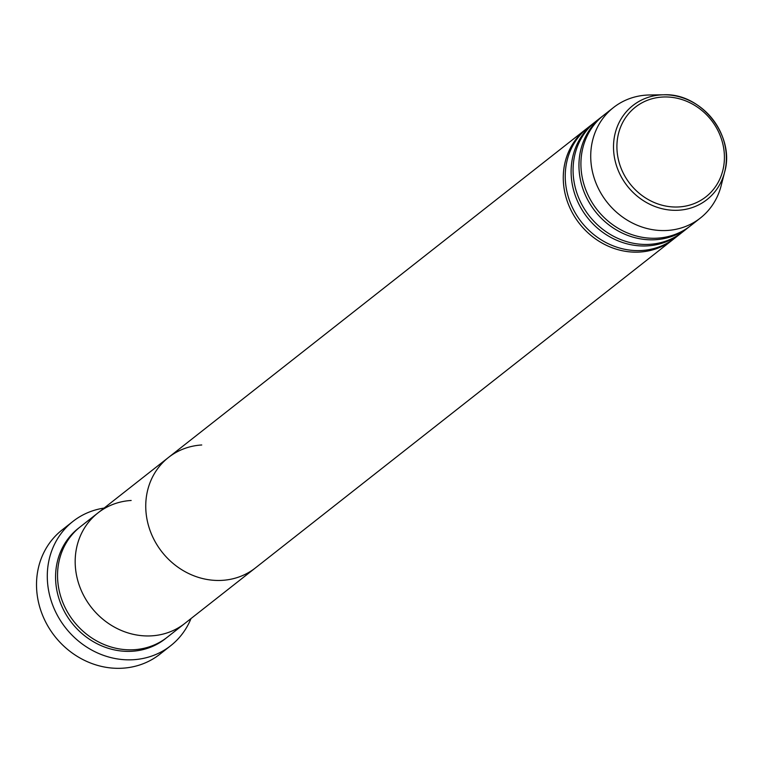 <?xml version="1.0" encoding="UTF-8"?>
<svg xmlns="http://www.w3.org/2000/svg" width="763" height="763" viewBox="0 0 763 763"><rect width="100%" height="100%" fill="white"/><g stroke="black" fill="none" stroke-linecap="round" stroke-linejoin="round"><path stroke-width="1.14" d="M72.924 521.425L62.146 529.904A79.066 71.541 51.8 0 0 43.462 617.362A79.066 71.541 51.8 0 0 122.538 668.207A79.066 71.541 51.8 0 0 159.887 654.206L170.674 645.727A79.066 71.541 -128.2 0 1 133.315 659.728A79.066 71.541 -128.2 0 1 54.24 608.893A79.066 71.541 -128.2 0 1 72.924 521.425A79.066 71.541 -128.2 0 1 104.121 508.072M673.91 238.819A70.282 63.596 -128.2 0 1 672.937 239.601L255.414 567.92A70.282 63.596 -128.2 0 1 222.205 580.357A70.282 63.596 51.8 0 0 255.414 567.92L184.846 623.409A70.282 63.596 -128.2 0 1 151.637 635.846A70.282 63.596 51.8 0 0 184.846 623.409L167.202 637.277A70.282 63.596 -128.2 0 1 133.992 649.723A70.282 63.596 -128.2 0 1 63.71 604.534A70.282 63.596 -128.2 0 1 80.315 526.785L97.96 512.917A70.282 63.596 -128.2 0 1 131.169 500.471M151.637 635.846A70.282 63.596 -128.2 0 1 81.355 590.667A70.282 63.596 -128.2 0 1 97.96 512.917A70.282 63.596 51.8 0 0 81.355 590.667A70.282 63.596 51.8 0 0 151.637 635.846M191.008 618.564A79.066 71.541 -128.2 0 1 170.674 645.727M681.75 232.658A70.282 63.596 -128.2 0 1 680.777 233.44L674.902 238.066A70.282 63.596 -128.2 0 1 641.693 250.502A70.282 63.596 -128.2 0 1 571.411 205.314A70.282 63.596 -128.2 0 1 588.015 127.574L593.9 122.948A70.282 63.596 -128.2 0 1 594.882 122.185M672.937 239.601A70.282 63.596 -128.2 0 1 639.737 252.048A70.282 63.596 -128.2 0 1 569.446 206.859A70.282 63.596 -128.2 0 1 586.06 129.109A70.282 63.596 -128.2 0 1 587.043 128.346M689.59 226.487A70.282 63.596 -128.2 0 1 688.617 227.269L682.742 231.895A70.282 63.596 -128.2 0 1 649.532 244.341A70.282 63.596 -128.2 0 1 579.251 199.153A70.282 63.596 -128.2 0 1 595.855 121.403L601.74 116.777A70.282 63.596 -128.2 0 1 602.722 116.024M680.777 233.44A70.282 63.596 -128.2 0 1 647.577 245.877A70.282 63.596 -128.2 0 1 577.286 200.688A70.282 63.596 -128.2 0 1 593.9 122.948M700.386 218.027L690.582 225.734A70.282 63.596 -128.2 0 1 657.372 238.17A70.282 63.596 -128.2 0 1 587.09 192.982A70.282 63.596 -128.2 0 1 603.695 115.242L613.5 107.535A70.282 63.596 -128.2 0 1 646.7 95.089A70.282 63.596 -128.2 0 1 649.695 94.984L663.762 94.793A59.876 54.183 -128.2 0 1 724.612 172.18A59.876 54.183 -128.2 0 1 678.66 210.226A59.876 54.183 -128.2 0 1 614.186 155.919A59.876 54.183 -128.2 0 1 661.216 94.889A59.876 54.183 -128.2 0 1 663.762 94.793C701.397 92.8 735.427 136.081 724.612 172.18L721.121 185.81A70.282 63.596 -128.2 0 1 700.386 218.027A70.282 63.596 -128.2 0 1 667.177 230.464A70.282 63.596 -128.2 0 1 596.895 185.275A70.282 63.596 -128.2 0 1 613.5 107.535M688.617 227.269A70.282 63.596 -128.2 0 1 655.417 239.716A70.282 63.596 -128.2 0 1 585.126 194.527A70.282 63.596 -128.2 0 1 601.74 116.777M222.205 580.357A70.282 63.596 -128.2 0 1 151.923 535.178A70.282 63.596 -128.2 0 1 168.528 457.428A70.282 63.596 51.8 0 0 151.923 535.178A70.282 63.596 51.8 0 0 222.205 580.357M201.737 444.982A70.282 63.596 51.8 0 0 168.528 457.428L97.96 512.917M166.21 638.04A70.282 63.596 -128.2 0 1 132.037 651.268A70.282 63.596 -128.2 0 1 61.479 605.45A70.282 63.596 -128.2 0 1 79.342 527.567M662.351 97.044A57.044 51.617 51.8 0 0 617.553 155.185A57.044 51.617 51.8 0 0 678.975 206.935A57.044 51.617 51.8 0 0 723.772 148.785A57.044 51.617 51.8 0 0 662.351 97.044M586.06 129.109L168.528 457.428"/></g></svg>
